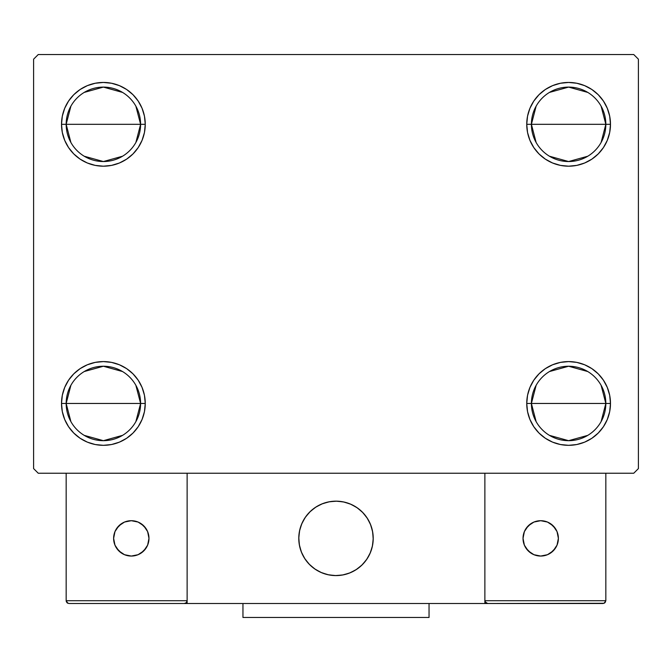<?xml version="1.0" encoding="UTF-8"?>
<svg xmlns="http://www.w3.org/2000/svg" width="672" height="672" viewBox="0 0 672 672"><rect width="100%" height="100%" fill="white"/><g stroke="black" fill="none" stroke-linecap="round" stroke-linejoin="round"><path stroke-width="1.01" d="M536.13 421.613L531.401 403.46A37.22 37.22 0 0 0 568.613 440.681A37.22 37.22 0 0 0 605.833 403.46L610.487 403.46A41.874 41.874 0 0 1 568.613 445.326A41.874 41.874 0 0 1 526.747 403.46L605.833 403.46A37.22 37.22 0 0 1 568.613 440.681A37.22 37.22 0 0 1 531.401 403.46L536.13 385.3M601.104 385.3L605.833 403.46L601.104 421.613M587.782 435.364L568.613 440.681L549.452 435.364M536.13 142.481L531.401 124.32A37.22 37.22 0 0 0 568.613 161.54A37.22 37.22 0 0 0 605.833 124.32L610.487 124.32A41.874 41.874 0 0 1 568.613 166.194A41.874 41.874 0 0 1 526.747 124.32L605.833 124.32A37.22 37.22 0 0 1 568.613 161.54A37.22 37.22 0 0 1 531.401 124.32L536.13 106.159M601.104 106.159L605.833 124.32L601.104 142.481M587.782 156.223L568.613 161.54L549.452 156.223M70.896 142.481L66.167 124.32A37.22 37.22 0 0 0 103.387 161.54A37.22 37.22 0 0 0 140.599 124.32L145.253 124.32A41.874 41.874 0 0 1 103.387 166.194A41.874 41.874 0 0 1 61.513 124.32L140.599 124.32A37.22 37.22 0 0 1 103.387 161.54A37.22 37.22 0 0 1 66.167 124.32L70.896 106.159M135.87 106.159L140.599 124.32L135.87 142.481M122.548 156.223L103.387 161.54L84.218 156.223M70.896 421.613L66.167 403.46A37.22 37.22 0 0 0 103.387 440.681A37.22 37.22 0 0 0 140.599 403.46L145.253 403.46A41.874 41.874 0 0 1 103.387 445.326A41.874 41.874 0 0 1 61.513 403.46L140.599 403.46A37.22 37.22 0 0 1 103.387 440.681A37.22 37.22 0 0 1 66.167 403.46L70.896 385.3M135.87 385.3L140.599 403.46L135.87 421.613M122.548 435.364L103.387 440.681L84.218 435.364M633.746 54.533L38.254 54.533L33.6 59.186L33.6 468.594L38.254 473.239L633.746 473.239L638.4 468.594L638.4 59.186L633.746 54.533L38.254 54.533L33.6 59.186L33.6 468.594L38.254 473.239L633.746 473.239L638.4 468.594L638.4 59.186L633.746 54.533M552.594 442.142L545.353 438.27L539.011 433.062L533.803 426.72L529.931 419.479L527.545 411.625L526.747 403.46L527.545 395.287L529.931 387.433L533.803 380.192L539.011 373.85L545.353 368.642L552.594 364.778L560.448 362.393L568.613 361.586L576.786 362.393L584.64 364.778L591.881 368.642L598.223 373.85L603.431 380.192L607.295 387.433L609.68 395.287L610.487 403.46L609.68 411.625L607.295 419.479L603.431 426.72L598.223 433.062L591.881 438.27L584.64 442.142L576.786 444.528L568.613 445.326L560.448 444.528L552.594 442.142L545.353 438.27L539.011 433.062L533.803 426.72L529.931 419.479L527.545 411.625L526.747 403.46L527.545 395.287L529.931 387.433L533.803 380.192L539.011 373.85M527.545 132.485L526.747 124.32L527.545 116.155L529.931 108.293L533.803 101.06L539.011 94.71L545.353 89.502L552.594 85.638L560.448 83.252L568.613 82.446L576.786 83.252L584.64 85.638L591.881 89.502L598.223 94.71L603.431 101.06L607.295 108.293L609.68 116.155L610.487 124.32L609.68 132.485L607.295 140.347L603.431 147.58L598.223 153.93L591.881 159.138L584.64 163.002L576.786 165.388L568.613 166.194L560.448 165.388L552.594 163.002L545.353 159.138L539.011 153.93L533.803 147.58L529.931 140.347L527.545 132.485L526.747 124.32L527.545 116.155L529.931 108.293M62.32 132.485L61.513 124.32L62.32 116.155L64.705 108.293L68.569 101.06L73.777 94.71L80.119 89.502L87.36 85.638L95.214 83.252L103.387 82.446L111.552 83.252L119.406 85.638L126.647 89.502L132.989 94.71L138.197 101.06L142.069 108.293L144.455 116.155L145.253 124.32L144.455 132.485L142.069 140.347L138.197 147.58L132.989 153.93L126.647 159.138L119.406 163.002L111.552 165.388L103.387 166.194L95.214 165.388L87.36 163.002L80.119 159.138L73.777 153.93L68.569 147.58L64.705 140.347L62.32 132.485L61.513 124.32L62.32 116.155L64.705 108.293M73.777 433.062L68.569 426.72L64.705 419.479L62.32 411.625L61.513 403.46L62.32 395.287L64.705 387.433L68.569 380.192L73.777 373.85L80.119 368.642L87.36 364.778L95.214 362.393L103.387 361.586L111.552 362.393L119.406 364.778L126.647 368.642L132.989 373.85L138.197 380.192L142.069 387.433L144.455 395.287L145.253 403.46L144.455 411.625L142.069 419.479L138.197 426.72L132.989 433.062L126.647 438.27L119.406 442.142L111.552 444.528L103.387 445.326L95.214 444.528L87.36 442.142L80.119 438.27L73.777 433.062L68.569 426.72L64.705 419.479L62.32 411.625L61.513 403.46L62.32 395.287L64.705 387.433L68.569 380.192M119.406 85.638L126.647 89.502L132.989 94.71L138.197 101.06L142.069 108.293L144.455 116.155L145.253 124.32L144.455 132.485L142.069 140.347L138.197 147.58L132.989 153.93M103.387 166.194L95.214 165.388M80.119 159.138L73.777 153.93M73.777 94.71L80.119 89.502L87.36 85.638L95.214 83.252L103.387 82.446M598.223 94.71L603.431 101.06L607.295 108.293L609.68 116.155L610.487 124.32L609.68 132.485L607.295 140.347L603.431 147.58M591.881 159.138L584.64 163.002L576.786 165.388L568.613 166.194M560.448 165.388L552.594 163.002L545.353 159.138L539.011 153.93M533.803 101.06L539.011 94.71L545.353 89.502L552.594 85.638M568.613 82.446L576.786 83.252L584.64 85.638M609.68 395.287L610.487 403.46L609.68 411.625L607.295 419.479M598.223 433.062L591.881 438.27L584.64 442.142L576.786 444.528L568.613 445.326M568.613 361.586L576.786 362.393M591.881 368.642L598.223 373.85M144.455 395.287L145.253 403.46L144.455 411.625L142.069 419.479M138.197 426.72L132.989 433.062L126.647 438.27L119.406 442.142M103.387 445.326L95.214 444.528L87.36 442.142M80.119 368.642L87.36 364.778L95.214 362.393L103.387 361.586M111.552 362.393L119.406 364.778L126.647 368.642L132.989 373.85M103.387 403.46L66.167 403.46A37.22 37.22 0 0 1 103.387 366.24A37.22 37.22 0 0 1 140.599 403.46L103.387 403.46M84.218 371.549L103.387 366.24L122.548 371.549M66.167 403.46L61.513 403.46A41.874 41.874 0 0 1 103.387 361.586A41.874 41.874 0 0 1 145.253 403.46L140.599 403.46A37.22 37.22 0 0 0 103.387 366.24A37.22 37.22 0 0 0 66.167 403.46M103.387 124.32L66.167 124.32A37.22 37.22 0 0 1 103.387 87.1A37.22 37.22 0 0 1 140.599 124.32L103.387 124.32M84.218 92.417L103.387 87.1L122.548 92.417M66.167 124.32L61.513 124.32A41.874 41.874 0 0 1 103.387 82.446A41.874 41.874 0 0 1 145.253 124.32L140.599 124.32A37.22 37.22 0 0 0 103.387 87.1A37.22 37.22 0 0 0 66.167 124.32M568.613 124.32L531.401 124.32A37.22 37.22 0 0 1 568.613 87.1A37.22 37.22 0 0 1 605.833 124.32L568.613 124.32M549.452 92.417L568.613 87.1L587.782 92.417M531.401 124.32L526.747 124.32A41.874 41.874 0 0 1 568.613 82.446A41.874 41.874 0 0 1 610.487 124.32L605.833 124.32A37.22 37.22 0 0 0 568.613 87.1A37.22 37.22 0 0 0 531.401 124.32M568.613 403.46L531.401 403.46A37.22 37.22 0 0 1 568.613 366.24A37.22 37.22 0 0 1 605.833 403.46L568.613 403.46M549.452 371.549L568.613 366.24L587.782 371.549M531.401 403.46L526.747 403.46A41.874 41.874 0 0 1 568.613 361.586A41.874 41.874 0 0 1 610.487 403.46L605.833 403.46A37.22 37.22 0 0 0 568.613 366.24A37.22 37.22 0 0 0 531.401 403.46M298.78 538.373A37.22 37.22 0 0 1 336 501.161A37.22 37.22 0 0 1 373.22 538.373L372.506 531.115L370.381 524.135L366.946 517.7L362.317 512.056L356.681 507.427L350.246 503.992L343.258 501.875L336 501.161L328.742 501.875L321.754 503.992L315.319 507.427L309.683 512.056L305.054 517.7L301.619 524.135L299.494 531.115L298.78 538.373L299.494 545.639L301.619 552.619L305.054 559.054L309.683 564.69L315.319 569.318L321.754 572.762L328.742 574.879L336 575.593L343.258 574.879L350.246 572.762L356.681 569.318L362.317 564.69L366.946 559.054L370.381 552.619L372.506 545.639L373.22 538.373A37.22 37.22 0 0 1 336 575.593A37.22 37.22 0 0 1 298.78 538.373M605.833 600.718L484.873 600.718L484.873 473.239L484.873 600.718L605.833 600.718L605.018 602.692L605.833 600.718L605.833 473.239L605.833 600.718L604.111 603.296L484.873 603.506L484.873 473.239L484.873 603.506L187.127 603.506L187.127 473.239L484.873 473.239L187.127 473.239L187.127 603.506L68.956 603.506L184.338 603.506L186.312 602.692L187.127 600.718L66.167 600.718L66.167 473.239L66.167 600.718L66.982 602.692L68.956 603.506L66.982 602.692L67.889 603.296L66.167 600.718L66.377 601.784M484.873 600.718L485.688 602.692L487.662 603.506L184.338 603.506L186.312 602.692L184.338 603.506L186.312 602.692L187.127 600.718L66.167 600.718M298.914 541.548L299.41 545.168M300.25 548.722L301.434 552.174M302.954 555.5L304.794 558.65M306.928 561.616L309.347 564.354M318.032 570.973L321.317 572.578M331.876 575.366L335.521 575.593M339.175 575.459L342.796 574.972M346.349 574.132L349.801 572.939M353.119 571.418L356.278 569.587M359.243 567.445L361.981 565.026L359.243 567.445M364.468 562.355L366.677 559.448M368.592 556.34L370.196 553.056M372.994 542.497L373.212 538.852M373.086 535.206L372.59 531.586M371.75 528.032L370.566 524.572M369.046 521.254L367.206 518.095M365.072 515.138L362.653 512.4M353.968 505.781L350.683 504.176M340.124 501.388L336.479 501.161M332.825 501.295L329.204 501.782M325.651 502.622L322.199 503.807M318.881 505.327L315.722 507.167M312.757 509.3L310.019 511.72M307.532 514.399L305.323 517.306M303.408 520.414L301.804 523.69M299.006 534.248L298.788 537.894M329.683 501.698A37.22 37.22 0 0 1 372.674 532.056A37.22 37.22 0 0 1 342.317 575.056A37.22 37.22 0 0 1 299.326 544.698A37.22 37.22 0 0 1 329.683 501.698L322.644 503.639L316.126 506.906L310.372 511.392L305.592 516.911L301.988 523.253L299.695 530.183L298.796 537.415L299.326 544.698L301.258 551.729L304.534 558.247L309.019 564.01L314.538 568.781L320.88 572.384L327.802 574.678L335.042 575.585L342.317 575.056L349.356 573.115L355.874 569.839L361.628 565.362L366.408 559.843L370.012 553.501L372.305 546.571L373.204 539.33L372.674 532.056L370.742 525.017L367.466 518.498L362.981 512.744L357.462 507.973L351.12 504.37L344.198 502.068L336.958 501.169L329.683 501.698M484.873 473.239L605.833 473.239L484.873 473.239M485.083 601.784L487.662 603.506L485.083 601.784L487.662 603.506L603.044 603.506L605.018 602.692M186.917 601.784L186.312 602.692M351.422 504.504L350.986 504.311M344.518 502.144L344.056 502.043M337.285 501.178L336.806 501.169M330.011 501.64L329.532 501.724M322.955 503.521L322.51 503.689M302.131 522.95L301.93 523.387M299.771 529.855L299.662 530.317M298.805 537.088L298.788 537.566M299.267 544.37L299.351 544.841M301.14 551.418L301.316 551.863M320.578 572.25L321.014 572.443M327.482 574.602L327.944 574.711M334.715 575.568L335.194 575.585M341.989 575.106L342.468 575.03M349.045 573.233L349.49 573.065M369.869 553.804L370.07 553.367M372.229 546.899L372.338 546.428M373.195 539.666L373.212 539.188M372.733 532.384L372.649 531.913M370.86 525.328L370.684 524.882M342.317 575.056A37.22 37.22 0 0 1 328.759 574.879M328.717 574.879A37.22 37.22 0 0 1 321.779 572.771M321.737 572.754A37.22 37.22 0 0 1 320.863 572.376M558.382 538.373A17.682 17.682 0 0 1 540.7 556.055A17.682 17.682 0 0 1 523.026 538.373A17.682 17.682 0 0 1 540.7 520.699A17.682 17.682 0 0 1 558.382 538.373L557.038 531.611L553.199 525.874L547.47 522.043L540.7 520.699L533.938 522.043L528.2 525.874L524.37 531.611L523.026 538.373L524.37 545.143L528.2 550.872L533.938 554.711L540.7 556.055L547.47 554.711L553.199 550.872L557.038 545.143L558.382 538.373M526 548.201L530.88 553.073M550.519 553.073L555.4 548.201M555.4 528.553L550.519 523.673M530.88 523.673L526 528.553M131.3 520.699A17.682 17.682 0 0 1 148.974 538.373A17.682 17.682 0 0 1 131.3 556.055A17.682 17.682 0 0 1 113.618 538.373A17.682 17.682 0 0 1 131.3 520.699L124.53 522.043L118.801 525.874L114.962 531.611L113.618 538.373L114.962 545.143L118.801 550.872L124.53 554.711L131.3 556.055L138.062 554.711L143.8 550.872L147.63 545.143L148.974 538.373L147.63 531.611L143.8 525.874L138.062 522.043L131.3 520.699M141.12 553.073L146 548.201M146 528.553L141.12 523.673M121.481 523.673L116.6 528.553M116.6 548.201L121.481 553.073M429.047 603.506L429.047 617.467L242.953 617.467L242.953 603.506L242.953 617.467L429.047 617.467L429.047 603.506"/></g></svg>
